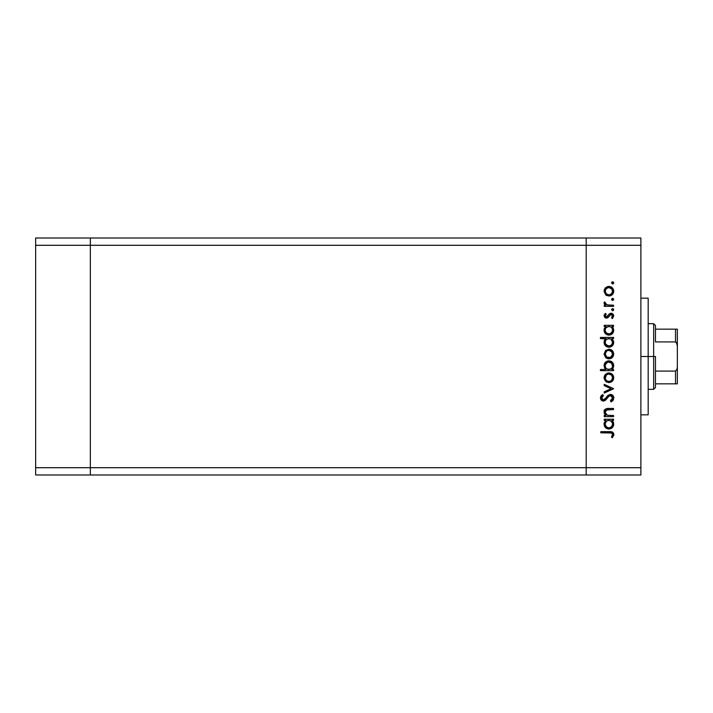 <?xml version="1.0" encoding="UTF-8"?>
<svg xmlns="http://www.w3.org/2000/svg" width="713" height="713" viewBox="0 0 713 713"><rect width="100%" height="100%" fill="white"/><g stroke="black" fill="none" stroke-linecap="round" stroke-linejoin="round"><path stroke-width="1.07" d="M586.202 238.008L90.337 238.008L90.337 245.299L90.337 238.008L35.65 238.008L35.65 245.299L35.65 238.008L640.889 238.008L640.889 245.299L586.202 245.299L586.202 238.008L586.202 245.299L586.202 238.008L586.202 245.299L90.337 245.299L586.202 245.299L586.202 467.701L586.202 245.299L586.202 467.701L586.202 245.299L640.889 245.299L640.889 467.701L640.889 238.008L586.202 238.008M586.202 474.992L586.202 467.701L90.337 467.701L90.337 245.299L90.337 467.701L640.889 467.701L640.889 474.992L586.202 474.992L586.202 467.701L586.202 474.992L640.889 474.992L640.889 467.701L586.202 467.701L586.202 474.992L90.337 474.992L90.337 467.701L90.337 474.992L586.202 474.992M90.337 474.992L90.337 238.008L90.337 245.299L35.65 245.299L90.337 245.299L90.337 467.701L35.65 467.701L35.65 245.299L35.65 467.701L90.337 467.701L90.337 474.992L35.65 474.992L35.65 467.701L35.65 474.992L90.337 474.992M648.179 356.5L640.889 356.5L648.179 356.5L648.179 298.168L648.179 414.832L648.179 356.5L653.652 356.5L653.652 389.316L653.652 356.5L648.179 356.5M608.073 408.451L613.545 408.433L613.545 409.574L606.264 410.011L605.221 411.704L605.64 413.736L607.672 415.287L613.545 415.465L613.545 416.615L604.223 416.615L604.223 415.465L605.898 415.465L604.169 412.952L604.544 410.091L606.291 408.718L608.064 408.451M610.417 394.36L612.886 395.474L613.857 397.658L613.064 400.349L611.086 401.891L610.435 400.813L611.888 399.681L612.565 398.006L611.995 396.294L610.943 395.59L608.973 396.098L604.214 400.964L601.736 400.537L600.471 398.228L600.818 396.401L602.619 394.53L603.403 395.563L601.888 397.293L601.861 398.736L602.708 399.779L604.294 399.69L608.029 395.367L610.417 394.36L603.385 399.922L601.763 398.05L603.403 395.563L602.619 394.53L600.453 397.925C600.578 399.824 601.567 400.866 603.439 401.071L605.382 400.358L609.152 395.965L610.399 395.51L612.565 398.006L610.435 400.813L611.086 401.891L613.875 398.006C613.706 395.84 612.556 394.619 610.417 394.36L610.417 394.36M604.223 385.626L604.223 384.378L613.545 388.638L604.223 393.05L604.223 391.811L611.005 388.719L604.223 385.626L604.223 384.378L613.545 388.638L604.223 384.378L604.223 385.626L611.005 388.719L604.223 391.811L604.223 393.05L613.545 388.799L604.223 393.05L604.223 391.811M609.865 382.498L606.317 381.856L604.143 378.746L604.927 374.949L608.456 372.952L610.756 373.291L612.324 374.334L613.688 377.275L613.376 379.61L612.333 381.179L608.911 382.587C611.861 382.311 613.465 380.697 613.706 377.747C613.456 374.806 611.861 373.202 608.911 372.935L605.595 374.209L604.054 377.747L605.248 380.956M608.911 358.862L605.595 357.578L604.054 354.031L605.595 350.484L608.911 349.21L612.324 350.609L613.706 354.031L612.333 357.454L608.911 358.862C611.861 358.586 613.465 356.981 613.706 354.031C613.456 351.09 611.861 349.477 608.911 349.21L605.595 350.484L604.054 354.031L605.595 357.578L608.456 358.844M605.515 326.812L605.943 326.465L604.223 326.465L604.223 325.324L613.545 325.324L613.545 326.465L611.932 326.465L613.599 329.192L613.358 332.142L611.451 334.406L609.811 335.057L607.913 335.048L605.792 334.014L604.401 332.106L604.054 330.244L604.517 328.114L605.943 326.465L604.054 330.244C604.312 333.203 605.916 334.834 608.857 335.137C611.816 334.86 613.438 333.238 613.706 330.279L611.932 326.465L613.545 326.465L613.545 325.324L604.223 325.324L604.223 326.465L604.223 325.324L613.545 325.324L613.545 326.465M613.055 283.854L613.706 282.865L612.645 283.934L611.585 282.865L612.645 281.804L613.688 283.079L612.235 283.854L611.602 283.079L611.888 282.116L612.85 281.822L613.626 282.455L612.645 281.804L611.585 282.865L612.645 283.934L611.585 282.865L612.645 281.804L613.635 283.266M608.911 296.038L605.595 294.754L604.054 291.207L605.595 287.66L608.911 286.385L612.324 287.785L613.706 291.207L612.333 294.629L608.911 296.038C611.861 295.761 613.465 294.157 613.706 291.207C613.456 288.266 611.861 286.653 608.911 286.385L605.595 287.66L604.054 291.207L605.595 294.754L608.902 296.038M613.706 299.389L612.645 300.458L613.706 299.389L612.645 298.328L613.626 299.799L612.645 300.458L611.754 299.986L612.235 298.408L613.233 298.506L613.706 299.389L612.645 298.328L611.585 299.389L612.645 300.458L611.585 299.389L613.046 298.408M613.545 305.2L613.545 306.34L613.545 305.2L613.545 306.34L604.223 306.34L604.223 305.2L605.595 305.2L604.178 303.631L604.374 301.929L605.364 302.553L605.622 304.13L606.861 304.888L613.545 305.2L607.209 304.995L604.374 301.929L604.054 302.927L605.595 305.2L604.223 305.2L604.223 306.34L613.545 306.34L604.223 306.34L604.223 305.2M613.055 310.681L613.706 309.7L612.44 310.743L611.656 309.29L612.44 308.658L613.394 308.943L613.706 309.7L612.645 308.631L611.585 309.7L612.645 310.761L611.585 309.7L612.645 308.631L613.706 309.7L612.645 310.761L611.585 309.7L612.645 308.631L613.626 309.273M608.332 317.356L606.505 318.123L604.606 317.294L604.08 315.413L605.123 313.622L606.184 314.157L605.301 316.233L606.46 316.982L609.57 313.649L612.057 313.408L613.697 315.681L612.449 318.613L611.585 317.855L612.458 315.404L611.219 314.371L610.016 314.825L608.144 317.535L606.505 318.123L607.939 317.695L611.059 314.362L612.565 316.011L611.585 317.855L612.449 318.613L613.706 315.948L611.014 313.212L609.57 313.649L606.46 316.982L605.203 315.77L606.184 314.157L605.382 313.381L604.161 315.084M605.595 338.925L600.453 338.577L600.453 337.427L613.545 337.427L613.545 338.577L611.932 338.577L613.599 341.304L613.358 344.245L610.72 346.892L608.376 347.222L606.166 346.411L604.401 344.21L604.054 342.347L604.562 340.208L606.023 338.577L604.054 342.347C604.312 345.306 605.916 346.937 608.857 347.249C611.816 346.964 613.438 345.35 613.706 342.383L611.932 338.577L613.545 338.577L613.545 337.427L600.453 337.427L600.453 338.577L600.453 337.427L613.545 337.427L613.545 338.577M613.545 369.494L611.816 369.494L613.545 369.494L613.545 370.644L600.453 370.644L600.453 369.494L605.907 369.494L604.535 367.81L604.143 364.744L605.471 362.249L607.485 361.019L610.765 361.188L613.118 363.345L613.599 366.821L611.816 369.494L613.706 365.724C613.447 362.765 611.852 361.126 608.902 360.823C605.943 361.108 604.33 362.73 604.054 365.689L605.907 369.494L600.453 369.494L600.453 370.644L613.545 370.644L613.545 369.494L613.545 370.644L600.453 370.644L600.453 369.494M604.223 420.376L605.943 420.376L604.223 420.376L604.223 419.226L613.545 419.226L613.545 420.376L611.932 420.376L613.269 422.069L613.688 424.663L612.289 427.622L608.857 429.048L606.166 428.21L604.401 426.009L604.161 423.059L605.943 420.376L604.054 424.146C604.312 427.105 605.916 428.745 608.857 429.048C611.816 428.771 613.438 427.149 613.706 424.182L611.932 420.376L613.545 420.376L613.545 419.226L604.223 419.226L604.223 420.376L604.223 419.226L613.545 419.226L613.545 420.376M612.021 436.106L612.538 434.315L611.38 432.987L600.783 432.809L600.783 431.668L612.44 432.078L613.875 434.636L612.396 437.72L611.415 437.042L612.565 434.574L611.415 437.042L612.396 437.72L613.875 434.636C613.447 432.31 611.959 431.312 609.401 431.668L600.783 431.668L600.783 432.809L609.276 432.809C611.005 432.506 612.102 433.094 612.565 434.574L612.485 434.065M611.736 332.606L612.494 330.966L610.836 333.399L608.456 333.969L606.255 332.873L605.221 330.591L605.471 331.67M608.456 427.88L606.255 426.784L605.221 424.502L606.558 427.069L608.866 427.898L607.262 427.515M612.44 281.822L613.046 281.876M605.239 288.016L604.152 290.173M608.002 286.457L607.128 286.706M609.847 286.474L609.383 286.403M611.594 287.196L612.324 287.794M613.536 289.826L613.688 290.735M613.706 291.207L613.688 291.679M613.635 292.143L613.394 293.034M611.594 295.227L612.333 294.629L611.602 295.227M607.102 295.708L606.032 295.12M606.264 288.64L605.203 291.207L606.3 293.818L608.911 294.888L611.531 293.818M607.494 287.802L606.308 288.596L608.911 287.526C611.157 287.74 612.378 288.961 612.565 291.207L611.656 288.738M611.522 293.827L612.565 291.207C612.378 293.453 611.157 294.683 608.911 294.888C606.665 294.683 605.426 293.462 605.203 291.207C605.426 288.961 606.665 287.74 608.911 287.526L608.554 287.544M611.977 289.157L608.911 287.526L610.346 287.811M604.054 302.927L604.374 301.929L605.364 302.553L605.257 303.506M605.364 302.553L605.203 303.141M606.513 304.754L607.405 305.039M606.861 304.888L608.804 305.173M605.382 313.381L606.184 314.157M605.221 315.529L605.221 316.011M605.979 316.884L607.458 316.527M607.298 316.661L606.46 316.982L608.029 315.734M608.528 314.87L609.009 314.192M609.365 313.818L611.282 313.23M611.362 313.239L612.057 313.408M612.957 314.023L613.385 314.611M612.449 318.613L611.585 317.855L611.959 317.472M612.28 317.035L612.485 316.536M612.565 316.011L612.476 315.44M611.362 314.397L610.016 314.825M611.059 314.362L608.955 316.536M604.054 315.77L606.264 318.114M604.472 314.442L604.169 315.075M604.767 317.472L605.569 317.971M612.708 327.258L613.269 328.158M613.679 329.727L613.599 329.192M613.626 331.224L612.904 332.98M611.451 334.406L610.747 334.771M608.296 335.11L608.857 335.137M604.098 329.531L604.472 328.212M604.223 326.465L605.943 326.465M604.161 329.148L604.08 329.691M610.72 334.789L612.289 333.711M612.298 328.809L611.513 327.543M608.456 333.969L607.262 333.604M606.727 333.283L609.677 333.898M606.264 327.552L607.44 326.741M605.275 329.424L605.203 330.226C605.382 327.927 606.611 326.67 608.902 326.465L606.255 327.561M608.029 326.563L607.583 326.688M610.979 327.08L608.902 326.465C611.175 326.679 612.396 327.935 612.565 330.235L612.298 328.8M612.289 331.67L612.565 330.235C612.351 332.49 611.121 333.746 608.866 333.996C606.611 333.746 605.39 332.49 605.203 330.226L605.266 330.948M607.939 333.871L609.775 333.871M609.695 333.898L611.95 332.303M605.72 332.178L605.471 331.652M607.182 333.568L607.832 333.836M613.626 343.327L612.904 345.092M611.424 346.527L609.33 347.222M608.857 347.249L608.376 347.222M606.353 346.527L605.792 346.117M604.847 345.047L604.401 344.21M604.098 341.679L604.553 340.226M604.571 340.199L605.194 339.308M600.453 338.577L606.023 338.577M610.72 346.892L612.289 345.823M610.337 338.844L607.44 338.844M606.255 339.664L607.467 338.844L605.792 340.235L605.203 342.329C605.382 340.03 606.611 338.782 608.902 338.577L608.902 338.577C611.175 338.791 612.396 340.048 612.565 342.338L610.979 339.192M611.736 344.709L612.565 342.338C612.351 344.602 611.121 345.85 608.866 346.099L611.487 344.985L610.096 345.876L608.037 346.001L605.471 343.764L606.558 345.261L609.677 346.01M608.456 346.072L607.262 345.716M606.727 345.386L605.72 344.281M608.029 338.666L607.583 338.8M605.792 340.235L605.275 341.536M612.289 343.764L611.496 344.976M606.558 345.261L608.866 346.099C606.611 345.858 605.39 344.602 605.203 342.329L605.471 343.764M610.756 349.566L608.911 349.21M611.585 350.012L612.324 350.609M613.626 354.994L613.376 355.894M612.324 357.454L610.8 358.487M608.002 358.782L606.032 357.944M605.48 352.614L606.567 351.188L605.203 354.031C605.426 351.785 606.665 350.564 608.911 350.35C606.665 350.564 605.426 351.785 605.203 354.031L606.861 357.106L610.319 357.436L612.503 354.753L611.656 351.562M607.841 350.502L606.567 351.188M611.977 351.981L608.911 350.35C611.157 350.564 612.378 351.785 612.565 354.031C612.378 356.277 611.157 357.507 608.911 357.712C606.665 357.507 605.426 356.277 605.203 354.031L605.266 354.753M604.811 368.291L604.535 367.81M604.063 365.965L604.08 365.216M604.41 363.826L604.758 363.149M608.421 360.849L609.374 360.849M611.496 361.589L610.765 361.188M612.28 362.24L611.594 361.66M612.806 362.864L613.118 363.336M613.688 365.252L613.706 365.724M613.242 367.846L612.975 368.309M613.519 364.316L613.358 363.862M613.127 363.372L612.315 362.275M607.209 369.12L606.255 368.407M612.503 366.473L612.565 365.733C612.387 368.033 611.148 369.289 608.866 369.494L608.866 369.494C606.594 369.272 605.373 368.015 605.203 365.716L605.792 367.81M607.476 362.266L605.355 364.637L605.203 365.716C605.417 363.461 606.647 362.213 608.902 361.972L611.513 363.086L608.171 362.044L606.282 363.086L605.355 364.637M607.458 369.227L610.31 369.227M610.934 368.888L611.504 368.416M609.232 369.477L611.513 368.407L612.307 367.177M608.902 361.972C611.157 362.213 612.378 363.47 612.565 365.733C612.378 363.47 611.157 362.213 608.902 361.972L608.171 362.044M604.08 377.257L604.152 376.74M604.437 375.796L605.007 374.842M611.594 373.737L612.324 374.334M613.536 376.375L613.688 377.275M613.706 377.747L613.688 378.229M613.635 378.683L613.394 379.583M612.324 381.188L611.602 381.767M605.595 381.303L608.456 382.56M607.102 382.257L606.032 381.66M608.002 373.006L607.128 373.247M611.531 375.154L608.911 374.075C611.157 374.28 612.378 375.51 612.565 377.756C612.378 380.002 611.157 381.232 608.911 381.437C606.665 381.232 605.426 380.002 605.203 377.756C605.426 375.51 606.665 374.28 608.911 374.075C606.665 374.28 605.426 375.51 605.203 377.756L605.827 379.806L607.494 381.17L609.633 381.375L611.531 380.359M605.48 376.339L606.3 375.154L605.266 378.478M607.494 374.343L606.3 375.154M608.911 374.075L609.633 374.138M611.522 380.368L612.565 377.756L611.656 375.279M613.501 399.672L613.073 400.349M612.155 401.223L612.815 400.644M611.086 401.891L610.435 400.813L611.21 400.305M612.03 399.503L612.529 397.551M612.244 396.678L610.916 395.581M611.897 396.178L611.451 395.813M610.934 395.581L608.813 396.241L610.658 395.528M607.574 397.64L607.111 398.264M606.71 398.817L606.3 399.36M602.833 401.009L601.362 400.234M601.273 400.136L600.925 399.654M600.498 397.399L600.809 396.419M601.095 395.947L601.522 395.448M602.619 394.53L603.403 395.563L602.61 396.232M602.521 396.33L601.888 397.293M601.799 397.667L601.79 398.398M604.865 399.253L605.676 398.237M606.059 397.711L606.701 396.829M607.12 396.312L607.636 395.742M611.54 394.556L612.886 395.474M613.626 396.624L613.813 397.284M612.547 398.237L612.378 398.906M604.223 416.615L613.545 416.615L604.223 416.615L604.223 415.465L604.223 416.615M606.701 408.611L608.786 408.433C606.041 408.192 604.472 409.351 604.054 411.918L605.898 415.465L604.223 415.465M605.132 414.77L604.535 413.932M604.526 413.914L604.169 412.952M604.134 411.143L604.544 410.1M604.562 410.073L604.989 409.52M605.542 409.066L606.264 408.727L604.82 409.708L604.071 411.561M613.545 409.574L613.545 408.433L613.545 409.574L609.16 409.574M607.672 409.627L608.626 409.583M605.301 411.285L605.203 412.123L607.039 409.717M606.237 410.028L605.658 410.536M607.414 415.207L605.248 412.658M606.077 414.315L607.396 415.207M608.608 415.421L607.975 415.349M613.545 415.465L613.545 416.615L613.545 415.465L610.176 415.465M604.82 409.708L604.33 410.519M613.269 422.06L613.608 423.112M613.706 424.182L613.688 424.663M613.358 426.053L613.626 425.135L608.376 429.021M604.169 423.014L604.472 422.114M608.857 429.048L609.33 429.021M610.72 428.691L612.289 427.622M609.633 420.438L607.44 420.652M611.531 421.472L612.298 422.711L610.337 420.643M606.255 421.463L607.467 420.643L605.792 422.043L605.203 424.137C605.382 421.838 606.611 420.581 608.902 420.376L608.902 420.376C611.175 420.59 612.396 421.846 612.565 424.146C612.351 426.401 611.121 427.657 608.866 427.898L611.496 426.784L612.494 424.868L611.487 426.784L609.677 427.809M606.727 427.194L605.72 426.089M608.029 420.465L607.583 420.599M605.792 422.043L605.275 423.335M611.736 426.508L612.565 424.146L612.298 422.702M608.866 427.898C606.611 427.657 605.39 426.401 605.203 424.137L605.266 424.859M600.783 432.809L600.783 431.668L611.005 431.73M612.431 432.078L613.358 432.88M613.528 433.147L613.795 433.869L613.528 433.147M613.875 434.636L613.759 435.509M612.69 437.39L611.415 437.042L611.932 436.249M612.28 435.625L612.565 434.574M612.476 434.048L611.888 433.246M611.121 432.925L609.829 432.818M609.802 432.818L609.276 432.809M612.503 291.929L612.503 290.494M611.522 288.596L610.961 288.141M605.48 289.79L605.266 291.929M605.827 293.266L606.3 293.818M607.494 294.621L609.633 294.826M612.494 330.966L612.494 329.504M609.633 326.527L608.537 326.483M605.266 329.495L605.221 330.591M612.565 342.338L612.494 341.616M609.633 338.639L608.902 338.577M605.266 341.598L605.266 343.06M612.503 354.753L612.503 353.318M610.319 350.627L608.189 350.422M605.827 356.09L606.567 356.883M607.494 357.445L609.633 357.65M605.203 365.716L605.319 366.687M606.79 368.871L608.866 369.494M612.547 366.108L611.513 363.086M612.503 378.478L612.503 377.034M611.977 375.706L611.522 375.145M605.827 379.806L606.3 380.359M607.494 381.17L609.633 381.375M612.494 424.868L612.494 423.415M605.266 423.397L605.221 424.502M606.558 427.069L608.242 427.845M604.374 411.071L604.054 410.073L604.374 411.071M676.129 383.844L655.47 383.844L655.47 356.5L653.652 356.5L653.652 323.684L653.652 356.5L655.47 356.5L655.47 387.489L655.47 383.844L677.35 383.844L677.35 366.651L677.065 369.2L675.523 371.081L655.47 371.081L675.523 371.081L675.523 383.844L675.523 371.081L677.065 369.2L677.35 366.651L677.35 383.844M655.47 341.919L655.47 325.511L655.47 341.919L675.523 341.919L676.566 342.614L677.35 346.349L677.35 366.651L677.35 329.156L655.47 329.156L677.35 329.156L677.35 346.349L677.065 343.8L675.523 341.919L675.523 329.156L675.523 341.919L655.47 341.919M677.288 329.156L675.523 329.156M640.889 414.832L648.179 414.832M640.889 298.168L648.179 298.168M655.47 387.489L653.652 389.316L648.179 389.316M648.179 323.684L653.652 323.684L655.47 325.511"/></g></svg>
